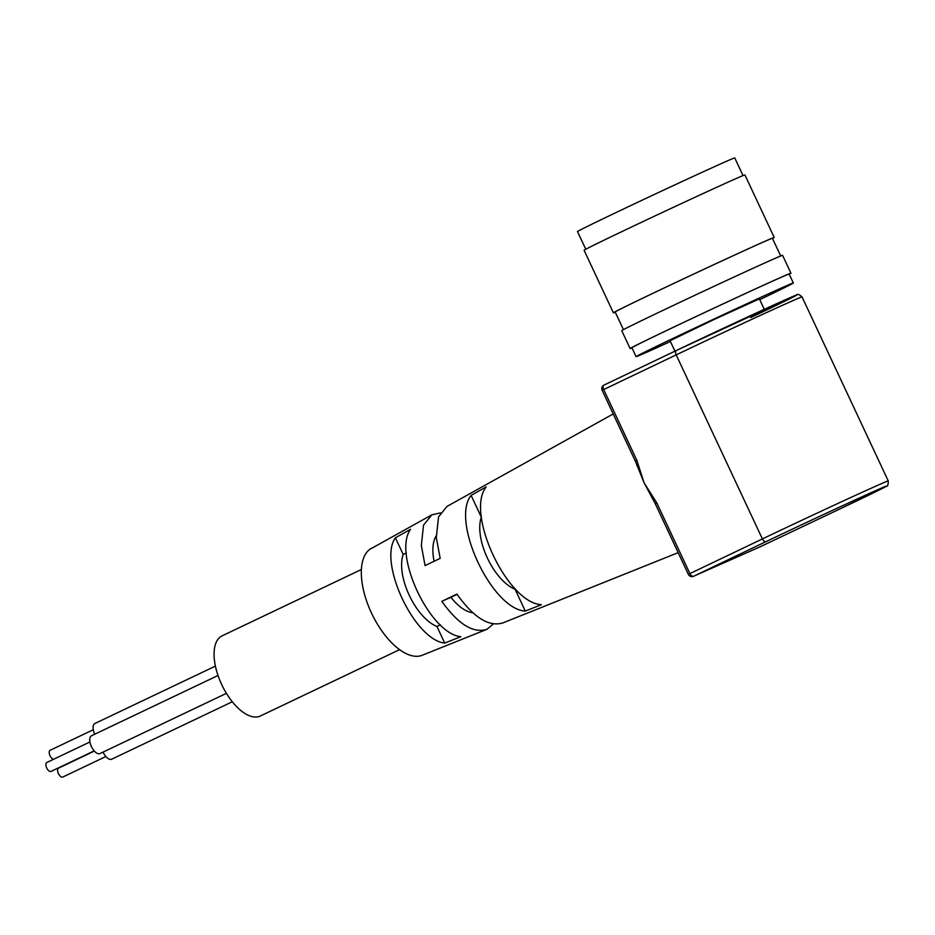 <?xml version="1.0" encoding="UTF-8"?>
<svg xmlns="http://www.w3.org/2000/svg" width="935" height="935" viewBox="0 0 935 935"><rect width="100%" height="100%" fill="white"/><g stroke="black" fill="none" stroke-linecap="round" stroke-linejoin="round"><path stroke-width="1.4" d="M94.178 750.875L50.993 771.445A4.932 2.373 -115.5 0 1 46.738 768.009A4.932 2.373 -115.5 0 1 46.75 762.528L89.935 741.969M53.529 759.302A4.932 2.373 -115.5 0 1 51.378 757.817A4.932 2.373 -115.5 0 1 50.093 750.302L93.278 729.732M105.865 756.52L62.692 777.09A4.932 2.373 -115.5 0 1 59.758 775.723A4.932 2.373 -115.5 0 1 57.643 771.223A4.932 2.373 -115.5 0 1 58.449 768.184L94.353 751.074M226.41 693.361L99.998 753.563A9.864 4.733 -115.5 0 1 91.478 746.691A9.864 4.733 -115.5 0 1 91.513 735.751L218.019 675.491M94.716 734.22A9.864 4.733 -115.5 0 1 94.856 723.515L215.412 666.106M232.289 701.776L111.697 759.208A9.864 4.733 -115.5 0 1 103.06 752.102M399.584 649.661L260.281 716.023A44.401 21.318 -115.5 0 1 260.012 716.14A44.401 21.318 -115.5 0 1 221.817 684.829A44.401 21.318 -115.5 0 1 222.098 635.847L361.401 569.497M693.513 576.299A3.95 3.459 -113.9 0 0 693.595 576.264A3.95 2.209 -115.6 0 1 689.901 573.587L688.347 574.359A3.95 3.95 0 0 0 693.513 576.299L759.688 547.01A3.95 3.95 0 0 0 759.781 546.975A3.95 1.566 -115.4 0 1 759.781 546.975A3.95 1.566 -115.4 0 1 759.769 546.975A3.95 3.459 66.1 0 1 759.617 547.045M840.32 508.745A3.95 1.566 -115.4 0 1 840.296 508.757L886.263 486.317C887.654 486.597 888.308 484.798 888.25 480.929A88.802 1.04 154.9 0 0 845.135 500.108A88.802 1.04 154.9 0 0 762.399 538.934L689.901 573.587L656.779 502.878L655.225 503.649L688.347 574.359M656.779 502.878L644.11 482.857L652.303 498.156M750.723 317.573A84.851 0.993 154.9 0 0 787.153 298.966A84.851 0.993 154.9 0 0 676.531 350.403A3.95 2.209 64.4 0 0 676.496 350.426L604.01 385.08A3.95 3.95 0 0 0 602.14 390.316L603.694 389.544A3.95 2.209 -115.6 0 1 604.01 385.08A3.95 2.209 -115.6 0 1 604.033 385.068L676.472 350.438A3.95 2.209 64.4 0 0 676.18 354.891A88.802 1.04 -25.1 0 1 758.928 316.065A88.802 1.04 -25.1 0 1 802.031 296.886L888.25 480.929M602.14 390.316L635.262 461.025L636.817 460.254L603.694 389.544L676.18 354.891L762.399 538.934A3.95 2.209 64.4 0 0 766.092 541.599A84.851 0.993 -25.1 0 1 876.714 490.162A84.851 0.993 -25.1 0 1 840.284 508.769A3.95 1.566 -115.4 0 1 840.284 508.769L759.769 546.975L693.595 576.264L766.092 541.599M637.541 466.6L644.11 482.846L636.817 460.254M440.35 624.825L436.925 626.462A44.401 21.318 -115.5 0 1 409.226 595.244A44.401 21.318 -115.5 0 1 403.184 554.432L406.339 552.924M515.512 589.038L515.068 589.237A44.401 21.318 -115.5 0 1 487.369 558.02A44.401 21.318 -115.5 0 1 481.326 517.207L481.478 517.149M472.794 612.764A44.401 21.318 -115.5 0 1 450.88 597.325L457.098 594.368M434.085 561.292A44.401 21.318 -115.5 0 1 436.189 535.919M613.208 413.948L446.942 506.443L438.538 516.903L436.294 537.59L440.186 558.37L425.063 565.593L421.334 545.491L423.532 525.154L431.795 514.858L440.455 512.894M493.388 623.937L486.948 629.302C473.274 633.603 458.22 624.276 441.811 601.334L456.923 594.111C473.683 617.649 489.052 627.221 503.042 622.85M515.068 589.237L525.295 611.081C491.822 609.293 450.495 521.064 471.1 495.363L481.326 517.207M471.1 495.363L486.235 486.89C465.011 512.871 507.308 603.157 541.412 604.676L525.295 611.081M444.709 643.081C414.392 639.984 377.88 562.052 395.388 537.789L410.535 529.315C392.408 553.859 429.878 633.848 460.838 636.688L444.721 643.081L436.925 626.462M486.948 629.302L422.129 655.295A59.197 28.424 64.5 0 1 371.838 613.781A59.197 28.424 64.5 0 1 371.183 548.483A59.197 28.424 64.5 0 1 372.656 547.758M450.88 597.325L441.811 601.334M403.184 554.432L395.4 537.8M774.215 237.478L744.914 174.939A88.802 1.04 154.9 0 0 664.06 211.672A88.802 1.04 154.9 0 0 584.094 250.276L613.383 312.816A88.802 1.04 -25.1 0 1 693.361 274.212A88.802 1.04 -25.1 0 1 774.215 237.478A88.802 1.04 -25.1 0 1 772.52 238.519M585.789 249.248L577.503 231.576A86.826 1.017 -25.1 0 1 655.704 193.826A86.826 1.017 -25.1 0 1 734.758 157.91L743.033 175.581M790.952 273.219L782.583 255.348A88.802 1.04 154.9 0 0 701.729 292.071A88.802 1.04 154.9 0 0 621.752 330.686L630.12 348.556A88.802 1.04 -25.1 0 1 710.097 309.941A88.802 1.04 -25.1 0 1 790.952 273.219A88.802 1.04 -25.1 0 1 789.257 274.259M780.702 255.991L772.427 238.32A86.826 1.017 154.9 0 0 693.361 274.224A86.826 1.017 154.9 0 0 615.172 311.986L623.446 329.658M615.265 312.185A88.802 1.04 -25.1 0 1 613.383 312.816M759.758 299.656A86.826 1.017 154.9 0 0 793.347 282.989L789.163 274.06A86.826 1.017 154.9 0 0 710.109 309.964A86.826 1.017 154.9 0 0 631.908 347.715L636.092 356.656A86.826 1.017 154.9 0 0 645.956 352.577A86.826 1.017 154.9 0 0 670.407 341.509M793.347 282.989A86.826 1.017 154.9 0 0 714.293 318.905A86.826 1.017 154.9 0 0 636.092 356.656M632.002 347.913A88.802 1.04 -25.1 0 1 630.12 348.556M764.281 309.321L759.395 298.896L714.48 319.302L670.044 340.749L674.93 351.174M759.781 546.975L840.296 508.757M651.929 497.537L655.26 503.638M676.496 350.426L796.597 294.969C797.286 293.719 799.098 294.35 802.031 296.886M637.88 467.57L635.262 461.025M371.23 548.564L431.795 514.858M502.562 623.049L678.179 552.655"/></g></svg>
